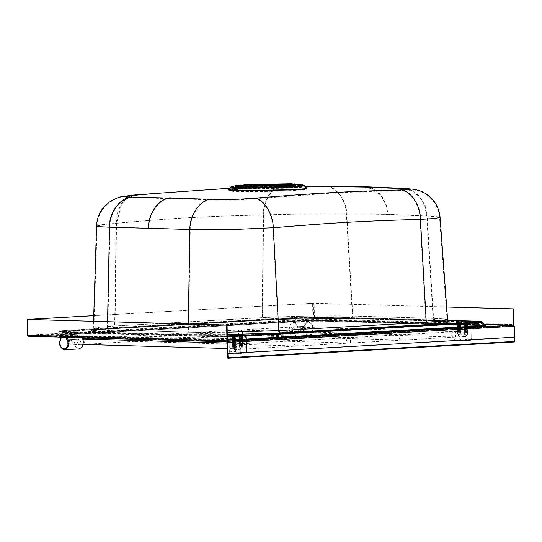 <?xml version="1.0" encoding="UTF-8"?>
<svg xmlns="http://www.w3.org/2000/svg" width="542" height="542" viewBox="0 0 542 542"><rect width="100%" height="100%" fill="white"/><g stroke="black" fill="none" stroke-linecap="round" stroke-linejoin="round"><path stroke-width="0.41" stroke-dasharray="2.71 2.03" d="M227.41 341.325L27.764 335.708L313.703 319.516L484.25 324.333M281.257 186.624L229.496 188.237L304.638 186.231L281.427 186.617C272.606 185.554 263.033 200.513 263.297 214.957L262.159 317.619L114.647 325.972L99.389 327.185L93.339 328.479L97.214 329.353L107.377 329.922L188.121 332.199L186.441 334.556L227.267 334.59M237.518 186.021L236.827 186.306L244.171 186.99L287.517 186.224L295.261 185.642L298.31 185.018L297.605 184.761M132.079 197.573L211.055 199.802C226.671 200.208 240.987 199.863 254.008 198.772L325.498 193.528C349.983 192.119 369.691 191.36 399.976 190.506L408.634 190.039C409.915 189.842 412.767 189.476 403.377 188.907L365.105 187.295L324.401 186.678L281.433 187.159C248.588 187.932 228.629 188.657 203.988 190.059C181.766 191.387 163.359 192.837 135.466 195.425L126.821 196.495C125.548 196.807 122.695 197.41 132.079 197.573C120.886 197.518 109.227 213.108 109.924 227.2L107.811 329.929L188.514 332.205L190.276 229.469C189.856 215.384 200.784 199.774 211.055 199.802M467.414 322.795L464.311 322.971L467.902 322.842L467.888 322.3M464.541 322.849L467.184 322.924L464.311 322.971M242.647 335.525L239.544 335.701M462.163 322.138L462.17 322.68L456.825 322.761L461.682 322.632L461.676 322.09M456.323 322.172L456.337 322.714L456.825 322.761L456.811 322.219M233.819 335.539L236.922 335.363L232.057 335.484L233.819 335.539L233.805 334.997M237.396 334.861L237.41 335.41L236.922 335.363L236.908 334.82M231.556 334.902L231.57 335.444L232.057 335.484L232.044 334.942M27.689 335.2L28.536 336.243L313.655 320.092L314.462 318.96L312.93 318.987L313.655 320.092L512.685 325.715L227.572 341.86L227.931 342.409L513.05 326.264L513.87 325.803L514.195 341.413L227.423 357.652M513.87 325.803L513.389 325.132L512.685 325.715L513.05 326.264M446.662 307.002L313.364 303.235L313.703 319.516M313.364 303.235L93.739 315.674M27.418 319.428L27.764 335.708M93.746 315.64L314.13 303.222L314.462 318.96L513.755 324.59M446.662 306.962L314.13 303.222M514.9 341.433L514.195 341.413M239.774 335.573L229.009 335.532L246.136 335.491L239.937 335.844L242.701 335.938L243.121 335.024M246.129 335.498L246.468 351.778L240.37 352.124L239.517 353.452L245.662 353.106L246.495 351.772L246.149 335.491L246.475 351.772L245.668 353.038L236.414 352.774L235.553 351.467L235.208 335.18M229.009 335.532L229.334 351.812L230.215 353.127L239.462 353.391L240.275 352.124L239.937 335.844L239.063 335.952L240.472 335.837M232.972 335.363L232.457 335.762L233.487 335.83C231.874 335.918 232.498 336.026 235.357 336.155L232.979 336.806C235.377 336.867 236.116 337.022 235.187 337.273L232.057 337.768L236.116 337.293L232.044 336.955L236.102 336.48L232.023 336.142L236.082 335.661L232.728 335.376L235.601 335.322M232.979 336.806L232.376 336.555L235.35 335.952L232.355 335.789L232.01 335.457L232.728 335.376M232.03 336.135L235.513 335.451M236.088 337.232L235.187 337.273M232.382 336.758L232.044 336.948L232.389 337.375L232.992 337.415C235.391 337.476 236.129 337.632 235.201 337.883L233.006 338.228C235.411 338.296 236.149 338.452 235.214 338.703L233.026 339.048C235.424 339.109 236.163 339.265 235.235 339.516L233.04 339.861C235.445 339.922 236.183 340.078 235.248 340.329L233.06 340.674C235.458 340.735 236.197 340.891 235.269 341.142L233.074 341.487C235.479 341.548 236.217 341.704 235.289 341.955L233.094 342.3C235.492 342.361 236.231 342.517 235.303 342.768L233.107 343.113C235.513 343.174 236.251 343.337 235.323 343.587L233.128 343.926C235.526 343.994 236.265 344.15 235.336 344.4L233.141 344.746C235.546 344.807 236.285 344.963 235.357 345.213L233.162 345.559L233.148 344.949L232.213 345.091L236.271 344.617L232.193 344.278L236.251 343.804L232.179 343.465L236.237 342.991L232.687 342.68L232.491 342.253L233.094 342.3M232.064 337.768L232.992 337.619C235.397 337.68 236.136 337.835 235.208 338.086L232.078 338.581L236.149 338.919L232.091 339.394L236.17 339.732L232.112 340.207L236.183 340.545L232.125 341.026L236.204 341.365L232.145 341.833L236.224 342.178L232.166 342.646L232.952 343.106L232.179 343.465L233.128 343.926M233.182 346.616L235.574 346.568L232.586 346.684L232.213 345.091L235.343 344.604C236.265 344.353 235.526 344.197 233.128 344.136L232.2 344.278M232.545 344.902L233.141 344.746M236.19 342.117L233.094 342.503C235.499 342.564 236.237 342.72 235.309 342.971L232.511 343.276M232.559 345.511L233.162 345.559L232.931 345.125M232.586 346.684L234.307 347.625L235.973 346.616L235.946 345.037L235.357 345.213M233.128 344.136L235.323 343.791C236.251 343.54 235.519 343.384 233.114 343.316M235.289 342.158C236.204 341.907 235.472 341.751 233.08 341.69L235.275 341.345C236.21 341.094 235.472 340.938 233.06 340.877L232.464 340.83L232.443 340.017L233.04 339.861M233.06 340.877L236.156 340.491M235.255 340.532C236.183 340.281 235.445 340.125 233.046 340.064L236.136 339.678M233.08 341.69L232.477 341.643L233.074 341.487M232.477 341.643L232.491 342.259M235.242 339.719C236.17 339.468 235.431 339.312 233.026 339.251L232.423 339.001L233.026 339.048M233.026 339.251L236.122 338.858M235.221 338.906C236.163 338.655 235.424 338.499 233.013 338.432L232.41 338.391L232.281 337.781L236.102 338.045M233.013 338.432L235.208 338.086M232.972 336.602C235.377 336.663 236.116 336.819 235.181 337.07L232.992 337.415M236.237 344.563L235.343 344.604M236.224 343.743L235.323 343.791M236.204 342.93L235.309 342.971M235.919 343.608L235.323 343.587M235.933 344.421L235.336 344.4M235.899 342.795L235.303 342.768M235.851 340.356L235.248 340.329M235.885 341.982L235.289 341.955M235.275 341.345L236.17 341.304M235.865 341.169L235.269 341.142M235.831 339.536L235.235 339.516M235.817 338.723L235.214 338.703M235.797 337.91L235.201 337.883M235.784 337.097L235.181 337.07M243.304 345.186L242.396 345.207C243.317 344.956 242.579 344.8 240.187 344.739L242.382 344.394C243.324 344.143 242.586 343.987 240.167 343.926L242.362 343.581C243.283 343.33 242.545 343.167 240.153 343.113L242.349 342.768C243.29 342.517 242.552 342.361 240.133 342.293C239.252 342.273 239.368 342.226 240.485 342.151L243.236 341.934L239.185 341.643L243.216 341.121L239.171 340.83L243.202 340.301L239.151 340.017L243.182 339.488L239.137 339.204L243.195 338.73L239.117 338.391L243.175 337.917L239.097 337.578L243.162 337.104L239.083 336.765L243.141 336.291L240.377 335.999L242.416 335.647L242.701 335.938L240.309 336.25C239.239 336.325 239.137 336.372 240.011 336.392L240.506 336.413C242.647 336.494 243.222 336.643 242.227 336.867L240.031 337.205C242.443 337.273 243.182 337.429 242.24 337.68L240.045 338.025C242.443 338.086 243.182 338.242 242.26 338.493L240.065 338.838C242.47 338.899 243.209 339.055 242.274 339.306L240.079 339.651C242.484 339.712 243.222 339.868 242.294 340.119L240.099 340.464C242.491 340.525 243.229 340.681 242.308 340.932L240.113 341.277C242.525 341.345 243.263 341.501 242.328 341.751L240.133 342.09C242.525 342.151 243.263 342.307 242.342 342.564L240.499 342.761C239.381 342.835 239.266 342.883 240.147 342.91C239.266 342.883 239.381 342.835 240.499 342.761L240.343 342.368L243.277 342.801L239.218 343.276L243.297 343.614L239.239 344.089L243.311 344.427L239.252 344.902L243.304 345.186L242.41 345.816L242.62 345.417M240.018 336.596C239.144 336.575 239.246 336.528 240.316 336.453C239.246 336.528 239.144 336.575 240.018 336.596C242.43 336.663 243.168 336.819 242.227 337.07L240.031 337.415C242.43 337.47 243.168 337.632 242.247 337.883L240.052 338.228C242.457 338.289 243.195 338.445 242.26 338.696L240.065 338.838M243.168 338.675L242.26 338.696M239.469 338.791L239.117 338.391L240.052 338.228M243.148 337.862L242.247 337.883M239.449 338.181L239.103 337.578L240.031 337.415M243.134 337.049L242.227 337.07M239.069 335.952L239.422 336.548L239.083 336.758L240.031 337.205M240.316 336.453C242.911 336.257 243.365 336.06 241.671 335.871L243.114 336.236M243.311 344.427L242.396 345.003L239.605 345.308M239.835 346.839L242.43 346.873L239.632 346.88L239.252 344.902L239.584 344.488L242.972 344.014L243.283 344.373M240.153 343.113L239.205 342.463L240.133 342.09M240.133 342.293C239.252 342.273 239.368 342.226 240.485 342.151L243.236 341.934M240.187 344.739L239.591 344.692M240.167 343.926L239.564 343.675L242.952 343.194L243.27 343.56M239.557 343.066L239.218 343.276L239.571 343.675M242.328 341.955C243.25 341.697 242.511 341.541 240.12 341.48L242.315 341.135C243.25 340.891 242.511 340.728 240.099 340.667L242.294 340.322C243.216 340.071 242.484 339.915 240.086 339.854L242.281 339.509C243.209 339.258 242.477 339.102 240.065 339.041L239.469 338.994M240.12 341.48L239.517 341.236L240.113 341.277M240.099 340.667L239.496 340.417L240.099 340.464M240.086 339.854L239.483 339.604M239.449 337.978L240.045 338.025M240.309 336.25C239.239 336.325 239.137 336.372 240.011 336.392M240.201 345.349C242.592 345.41 243.331 345.566 242.41 345.816L243.006 345.64L243.026 346.805L241.353 347.822L239.639 346.887M242.362 343.377C243.304 343.127 242.565 342.971 240.147 342.91M242.376 344.19C243.297 343.94 242.559 343.784 240.167 343.723M242.396 345.003C243.338 344.753 242.599 344.597 240.181 344.536M242.382 344.394L242.972 344.217M242.362 343.581L242.958 343.404M242.349 342.768L243.256 342.747M242.938 342.585L242.342 342.564M242.43 346.873L243.026 346.812M242.924 341.772L242.328 341.751M242.315 341.135L243.216 341.121M242.904 340.959L242.308 340.932M242.294 340.322L243.202 340.308M242.891 340.146L242.294 340.119M242.281 339.509L243.182 339.488M242.87 339.333L242.274 339.306M242.857 338.52L242.26 338.493M242.836 337.7L242.24 337.68M242.823 336.887L242.227 336.867M232.897 346.833L234.645 344.102L236.515 346.934L234.767 349.665L232.897 346.833M239.103 346.48L240.966 349.312L242.714 346.582L240.851 343.75L239.103 346.48M468.071 332.463L467.163 332.483C468.085 332.226 467.346 332.07 464.955 332.009L467.143 331.663C468.092 331.419 467.353 331.264 464.934 331.196L467.129 330.85C468.044 330.6 467.312 330.444 464.921 330.383L467.109 330.037C468.058 329.787 467.319 329.631 464.901 329.57C464.013 329.543 464.135 329.495 465.253 329.421L468.003 329.204L463.952 328.919L467.983 328.391L463.932 328.106L467.97 327.578L463.918 327.293L467.949 326.758L463.898 326.474L467.956 326.006L463.884 325.661L467.942 325.186L463.864 324.848L467.922 324.373L463.85 324.035L467.909 323.56L465.138 323.269L467.184 322.924L453.776 322.808L470.903 322.761L464.697 323.113L467.895 322.842L465.077 323.527C464.006 323.594 463.905 323.642 464.779 323.669L465.273 323.689C467.414 323.764 467.983 323.913 466.987 324.136L464.792 324.482C467.211 324.543 467.942 324.699 467.008 324.949L464.812 325.295C467.211 325.356 467.949 325.512 467.021 325.762L464.826 326.108C467.238 326.169 467.97 326.325 467.041 326.575L464.846 326.921C467.251 326.982 467.99 327.144 467.055 327.395L464.86 327.734C467.258 327.795 467.997 327.957 467.075 328.208L464.88 328.554C467.292 328.615 468.031 328.77 467.089 329.021L464.894 329.367C467.285 329.428 468.024 329.583 467.109 329.834L465.266 330.031C464.148 330.105 464.027 330.159 464.914 330.18C464.027 330.159 464.148 330.105 465.266 330.031L465.111 329.644L468.044 330.071L463.986 330.545L468.058 330.884L463.999 331.365L468.078 331.704L464.02 332.178L468.071 332.463L467.177 333.093L467.387 332.686M471.235 339.048L465.138 339.394L464.284 340.728L470.381 340.383L471.242 339.041L470.89 322.768L471.242 339.041L470.429 340.308L461.181 340.051L460.314 338.736L459.975 322.456M453.776 322.808L454.115 339.089L453.776 322.808M457.739 322.632L457.218 323.032L458.254 323.1C456.635 323.195 457.258 323.303 460.124 323.425L457.739 324.075C460.144 324.143 460.883 324.299 459.955 324.55L456.825 325.037L460.883 324.563L456.811 324.224L460.869 323.75L456.791 323.411L460.849 322.937L457.489 322.646L460.361 322.598M457.739 323.872C460.138 323.933 460.876 324.096 459.948 324.346L457.753 324.685C460.158 324.753 460.896 324.909 459.968 325.159L457.36 325.485L457.048 325.058L460.869 325.322L456.845 325.85L460.917 326.189L456.859 326.663L460.903 326.948L456.879 327.476L460.917 327.761L456.892 328.289L460.937 328.574L456.913 329.109L460.985 329.448L456.926 329.922L457.279 330.545L460.07 330.247C461.005 329.997 460.266 329.841 457.861 329.773L460.056 329.434C460.971 329.177 460.233 329.021 457.841 328.96L460.036 328.615C460.971 328.371 460.233 328.208 457.827 328.147L460.022 327.802C460.951 327.551 460.212 327.395 457.807 327.334L460.002 326.989C460.93 326.738 460.199 326.582 457.794 326.521L459.989 326.176C460.93 325.925 460.192 325.769 457.773 325.708L456.825 325.037L457.136 323.831L460.117 323.222L457.123 323.059L456.777 322.727L457.489 322.646M457.143 323.831L456.791 323.411L457.13 323.215L460.273 322.72M460.849 324.502L459.955 324.55M457.143 324.035L457.739 324.075M457.163 324.848L457.76 324.895C460.165 324.956 460.896 325.112 459.968 325.363L460.869 325.322M460.104 331.873L457.699 332.395L457.312 331.968L457.909 332.016C460.314 332.077 461.046 332.232 460.117 332.483L457.922 332.829L457.915 332.219L460.104 331.873C461.032 331.623 460.293 331.467 457.895 331.406L457.292 331.155L457.888 331.203C460.293 331.264 461.032 331.419 460.104 331.67L457.909 332.016M457.177 325.457L457.773 325.505C460.178 325.566 460.91 325.722 459.982 325.972L457.787 326.318C460.192 326.379 460.93 326.535 460.002 326.785L457.807 327.131C460.212 327.192 460.944 327.348 460.016 327.598L457.821 327.944C460.226 328.005 460.964 328.161 460.036 328.411L457.841 328.757C460.246 328.818 460.978 328.98 460.05 329.231L457.854 329.57C460.26 329.638 460.998 329.793 460.07 330.044L457.875 330.39C460.28 330.451 461.012 330.606 460.083 330.857L457.888 331.203M457.279 330.342L457.712 330.383L457.699 329.766L457.258 329.529L457.854 329.57M457.949 333.886L460.341 333.845L457.353 333.953L457.699 332.395M457.353 333.953L459.067 334.895L460.741 333.886L460.714 332.307L460.117 332.483M457.895 331.406L460.09 331.06C461.018 330.81 460.28 330.654 457.875 330.593M457.827 328.147L457.231 328.1L457.204 327.083L457.807 327.131M457.841 328.96L457.238 328.716L457.841 328.757M457.245 328.919L457.258 329.529M457.794 326.521L457.197 326.474L457.787 326.318M457.197 326.474L456.859 326.663L457.211 327.083M457.177 325.661L457.191 326.27M457.773 325.708L459.968 325.363M457.157 324.644L457.753 324.685M461.005 331.833L456.96 331.548L460.09 331.06M460.985 331.02L456.947 330.735L460.07 330.247M457.299 331.358L456.96 331.548L457.312 331.968M457.285 330.539L456.947 330.735L457.292 331.155M460.971 330.2L457.265 329.726M460.686 330.884L460.083 330.857M460.7 331.697L460.104 331.67M460.666 330.064L460.07 330.044M460.022 327.802L460.917 327.761M460.612 327.625L460.016 327.598M460.056 329.434L460.957 329.387M460.646 329.251L460.05 329.231M460.036 328.615L460.937 328.574M460.632 328.438L460.036 328.411M460.002 326.989L460.903 326.948M460.598 326.812L460.002 326.785M459.989 326.176L460.578 325.796L459.982 325.972M460.564 325.18L459.968 325.159M460.544 324.367L459.948 324.346M457.231 328.1L456.892 328.296L457.245 328.716M457.218 327.287L456.879 327.483L457.224 327.903M464.779 323.872C463.911 323.845 464.006 323.798 465.083 323.73C464.006 323.798 463.911 323.845 464.779 323.872C467.197 323.933 467.936 324.089 466.994 324.34L464.799 324.685C467.197 324.746 467.936 324.902 467.008 325.153L464.819 325.498C467.224 325.559 467.963 325.715 467.028 325.966L464.833 326.311C467.238 326.372 467.976 326.528 467.041 326.779L467.949 326.765M467.929 325.945L467.028 325.966M464.237 326.264L463.884 325.661L464.819 325.498M467.915 325.132L467.008 325.153M464.216 325.451L463.864 324.848L464.799 324.685M467.902 324.319L466.994 324.34M465.273 323.689L465.138 323.269L463.83 323.222L464.189 323.818L463.85 324.035L464.792 324.482M465.083 323.73C467.678 323.527 468.132 323.33 466.438 323.14L467.882 323.506M468.078 331.704L467.157 332.273L464.365 332.578L464.399 334.15L467.197 334.15L464.596 334.116M464.921 330.383L463.966 329.732L464.894 329.367M464.901 329.57C464.013 329.543 464.135 329.495 465.253 329.421L468.003 329.204M464.955 332.009L464.352 331.758L467.739 331.284L468.051 331.65M464.934 331.196L464.331 330.945L467.123 330.647L468.044 330.071M464.318 330.335L464.331 330.952M464.23 326.06L464.826 326.108M467.096 329.224C468.01 328.974 467.279 328.818 464.887 328.757L464.291 328.703M464.887 328.757L467.983 328.391M464.298 329.319L463.952 328.919L464.88 328.554M467.075 328.411C468.017 328.161 467.279 328.005 464.867 327.937L463.932 328.106L464.284 328.506M464.867 327.937L467.963 327.578M464.27 327.896L464.86 327.734M467.062 327.598C467.983 327.341 467.245 327.185 464.853 327.124L463.918 327.287L464.264 327.693M464.853 327.124L467.041 326.779M464.216 325.247L464.812 325.295M465.077 323.527C464.006 323.594 463.905 323.642 464.779 323.669M464.968 332.619C467.36 332.68 468.098 332.835 467.177 333.093L467.773 332.91L467.793 334.082L466.12 335.091L464.406 334.157M467.123 330.647C468.064 330.396 467.333 330.241 464.914 330.18M467.143 331.46C468.058 331.209 467.326 331.054 464.928 330.993M467.157 332.273C468.098 332.029 467.367 331.873 464.948 331.806M467.143 331.663L467.739 331.487M467.129 330.85L468.037 330.83M467.109 330.037L468.017 330.017M467.705 329.861L467.109 329.834M467.197 334.15L467.793 334.082M467.692 329.041L467.089 329.021M467.671 328.228L467.075 328.208M467.658 327.415L467.055 327.395M467.638 326.602L467.041 326.575M467.624 325.789L467.021 325.762M467.604 324.976L467.008 324.949M467.583 324.163L466.987 324.136M463.83 323.222L464.711 323.107L465.043 339.394L464.284 340.728L454.982 340.396L470.429 340.383L464.331 340.722M457.665 334.102L459.413 331.372L461.276 334.204L459.528 336.934L457.665 334.102M463.864 333.75L465.734 336.582L467.475 333.852L465.612 331.02L463.864 333.75M233.975 348.96L232.87 348.059L232.613 346.887L232.748 345.918L233.887 344.888C235.621 346.297 235.648 347.652 233.975 348.96M70.094 344.333L68.997 343.432L68.732 342.259L68.875 341.291L70.013 340.261C71.747 341.67 71.774 343.025 70.094 344.333M234.503 349.61L465.984 336.501C463.674 334.631 463.64 332.822 465.876 331.074L234.293 344.184L232.877 345.552L232.687 346.846L233.04 348.411L234.503 349.61C236.739 347.862 236.698 346.053 234.395 344.184L234.293 344.184M350.247 343.052C350.647 343.235 350.484 336.846 350.132 337.625C345.085 337.375 345.708 343.73 350.247 343.052L186.346 338.432L238.947 335.457C238.615 336.243 238.446 329.868 238.853 330.024L402.753 334.644C397.686 334.394 398.309 340.755 402.848 340.078C403.248 340.254 403.085 333.865 402.733 334.651L402.733 334.651M238.853 330.024C243.344 329.333 244.063 335.681 238.968 335.451L402.848 340.078M297.646 346.033C298.053 346.209 297.89 339.827 297.531 340.606C292.484 340.356 293.107 346.711 297.646 346.033L133.745 341.413L133.501 340.437M455.334 331.67C450.287 331.419 450.91 337.774 455.449 337.097C455.849 337.28 455.687 330.891 455.334 331.67L291.454 327.043C295.946 326.352 296.664 332.7 291.569 332.47L291.549 332.476C291.217 333.269 291.047 326.887 291.454 327.043M302.206 331.873L303.628 330.505L303.818 329.211L303.466 327.646L301.996 326.447C299.76 328.195 299.801 330.003 302.111 331.873L291.569 332.47L455.449 337.097M245.045 349.014C245.451 349.19 245.289 342.801 244.93 343.587C239.882 343.33 240.506 349.692 245.045 349.014L227.233 348.513M186.367 338.432C191.462 338.662 190.75 332.307 186.258 333.005C185.852 332.842 186.021 339.224 186.367 338.432M350.152 337.625L186.258 333.005M133.42 339.204L133.901 335.979L297.551 340.6M133.657 335.979C138.149 335.288 138.86 341.636 133.766 341.406L83.217 344.448M186.353 338.432L133.766 341.406M291.549 332.476L238.968 335.451M81.056 338.96C85.548 338.269 86.266 344.617 81.171 344.387C80.819 345.179 80.65 338.804 81.056 338.96L83.001 339.007M70.514 339.556C72.824 341.426 72.865 343.242 70.629 344.983L69.159 343.784L68.807 342.219L68.997 340.925L70.514 339.556M81.151 344.394L70.629 344.983M301.996 326.447L95.555 338.133M303.75 330.139L303.628 327.998L302.531 327.097C300.851 328.405 300.878 329.76 302.612 331.169L303.628 330.505M466.405 331.724L467.509 332.625L467.766 333.797L467.624 334.766L466.493 335.796C464.758 334.387 464.731 333.032 466.405 331.724M465.876 331.074L467.339 332.273L467.692 333.838L467.502 335.132L466.086 336.501M82.513 337.768L78.692 334.678L75.365 336.833L74.213 341.67L75.67 346.745L79.24 348.919M77.079 341.751L78.895 344.516L80.602 341.853L78.78 339.089L77.079 341.751M66.741 342.334L68.448 339.671L70.264 342.436L68.563 345.098L66.741 342.334M289.164 329.502L290.309 324.658L293.635 322.504L296.948 324.685L298.412 329.76L297.26 334.597L293.933 336.751L290.62 334.577L289.164 329.502M295.546 329.678L293.845 332.341L292.023 329.577L293.73 326.914L295.546 329.678M305.884 329.096L304.062 326.331L302.361 328.994L304.177 331.758L305.884 329.096M485.219 325.322L328.14 320.728C320.098 320.471 303.337 320.762 293.744 321.331L63.814 334.353C53.495 335.017 52.581 335.518 61.077 335.85L227.383 340.186M213.06 340.139L215.682 336.521L63.699 332.232L58.726 331.738L55.86 335.098L63.861 334.353L64.478 333.886L56.287 334.766L61.856 335.322L61.077 335.85M293.798 321.331C303.452 320.762 319.929 320.478 328.073 320.728L327.341 320.288C319.617 320.044 303.622 320.322 294.414 320.864L293.798 321.331L63.861 334.353M294.414 320.864L64.478 333.886L66.043 330.952L295.973 317.93L294.414 320.864M484.887 325.051L328.073 320.728M479.324 324.577L327.341 320.288L325.376 317.416L477.36 321.704L479.324 324.577M227.294 335.904L64.681 331.568L63.699 332.232L61.856 335.322L227.376 339.658M58.726 331.738L66.043 330.952L66.869 330.369L296.806 317.348L324.373 316.867L447.733 320.349L324.455 316.867L296.745 317.348L66.808 330.369C56.998 331.223 60.914 330.674 58.726 331.738M296.745 317.348L295.973 317.93C306.42 317.409 316.223 317.233 325.376 317.416L324.455 316.867M476.357 321.155L477.36 321.704L482.326 322.138M227.308 336.568L215.682 336.521L216.658 335.864M64.681 331.568C57.865 331.304 58.59 330.905 66.869 330.369L66.808 330.369M448.525 321.365L435.49 320.451L354.59 318.168C335.051 317.537 284.855 318.391 260.756 319.821L113.061 328.188C100.995 328.899 93.725 329.678 91.259 330.532C90.379 331.358 95.141 331.934 105.541 332.273L186.441 334.556M105.541 332.273L107.377 329.922L107.546 321.691M96.564 225.98L102.336 224.618L116.184 223.284L114.647 325.972L113.061 328.188L260.831 319.821C287.965 318.337 331.148 317.578 354.482 318.174L435.362 320.457L448.749 321.487M354.482 318.174L352.815 316.027C333.933 315.41 285.444 316.237 262.159 317.619L260.831 319.821M447.597 319.712L443.593 318.859L433.559 318.303L352.815 316.027L346.758 213.758L388.119 214.395L427.15 216.028L433.559 318.303L435.362 320.457M188.264 323.967L188.121 332.199L227.22 332.239M134.301 194.944L127.35 197.464L121.272 203.846L117.397 213.128L116.184 223.284C144.511 220.675 163.122 219.219 185.452 217.891C210.208 216.482 230.16 215.75 263.297 214.957L305.925 213.887L346.758 213.758C346.589 199.381 334.827 184.849 324.401 186.136M404.691 188.392L412.848 190.696L420.192 196.854L425.179 205.953L427.15 216.028L437.699 216.786L440.084 217.444M365.796 186.76L373.77 188.867L381.067 194.964L386.087 204.158L388.119 214.395M228.284 189.754L241.786 188.467L297.971 187.478L306.989 188.108M306.968 188.074L297.585 187.254L242.105 188.23L228.304 189.72M230.411 187.098L243.453 185.689L295.885 184.768L304.753 185.54M232.877 186.177L243.995 185.235L295.227 184.334L302.253 184.72M239.002 185.235L247.565 184.565L296.095 184.043M238.466 186.143L232.958 186.712L232.2 187.512L239.991 187.999L291.115 187.105L302.24 186.163L302.192 185.262L296.67 184.924M240.113 186.272L230.838 187.437L238.216 185.892M296.908 184.666L304.34 185.899L306.853 188.657C307.05 188.772 307.727 188.359 297.937 188.02C286.183 187.728 271.61 187.871 254.212 188.447L228.724 190.059L238.013 190.98L292.91 190.012L303.005 189.246L306.562 188.426L297.28 187.62L242.382 188.589L228.724 190.059L230.838 187.437L239.605 188.304L291.454 187.397L300.986 186.672L304.34 185.899L295.024 185.12M228.744 190.195L241.807 189.009L297.964 188.02C311.623 188.569 310.139 189.382 293.5 190.466C279.658 191.346 248.771 191.888 237.342 191.455L233.453 191.306M170.33 198.325C159.605 198.331 148.352 213.914 148.915 227.972L190.276 229.469C208.094 229.957 220.919 229.733 235.635 229.401L273.005 227.742L344.847 222.457C369.42 221.041 389.332 220.276 420.07 219.408L425.924 322.273L441.581 321.006L447.055 319.773L443.451 318.947L433.133 318.357L352.422 316.074C329.963 315.505 288.574 316.23 262.491 317.659L115.019 326.013L99.416 327.266L93.881 328.499L97.445 329.333L107.811 329.929C107.641 331.616 106.896 332.578 105.555 332.815L186.455 335.098C205.994 335.728 256.19 334.881 280.289 333.445L427.977 325.085C440.05 324.373 447.313 323.588 449.785 322.734C450.659 321.914 445.903 321.331 435.497 320.993L354.603 318.71C335.058 318.079 284.868 318.933 260.77 320.363L113.075 328.73C101.008 329.441 93.739 330.22 91.273 331.074C90.392 331.9 95.155 332.476 105.555 332.815M148.915 227.972L109.924 227.2L99.423 226.644L97.106 225.987L102.831 224.645L116.557 223.324L115.019 326.013C114.877 327.686 114.233 328.594 113.075 328.73L92.472 330.789C92.865 330.938 93.339 330.173 93.881 328.499L97.106 225.987C97.452 217.179 101.137 209.72 108.176 203.596C111.923 200.777 115.195 198.989 118.007 198.209C123.319 196.712 128.766 195.804 134.355 195.486L127.519 197.959L121.557 204.226L116.557 223.324C144.877 220.716 163.488 219.259 185.804 217.931C210.56 216.522 230.499 215.791 263.629 214.991L262.491 317.659C262.369 319.333 261.8 320.234 260.77 320.363L113.19 328.723M254.008 198.772C262.64 198.304 272.667 213.602 273.005 227.742L278.446 330.627C252.369 332.05 210.973 332.781 188.514 332.205C188.365 333.899 187.681 334.861 186.455 335.098M64.688 332.111C57.872 331.846 58.604 331.447 66.883 330.911L296.813 317.89L324.38 317.409L476.364 321.697C483.179 321.968 482.448 322.368 474.169 322.897L244.239 335.918L216.671 336.406L64.688 332.111L64.024 332.564L216.007 336.853L244.821 336.345L480.198 322.91L481.919 322.497L477.048 322.07L325.065 317.781L296.25 318.289L66.32 331.311L59.153 332.083L64.024 332.564L62.181 335.654L214.165 339.942L216.671 336.406M135.466 195.425L134.355 195.486C181.353 190.886 230.323 188.115 281.271 187.166L281.433 187.159C272.775 186.116 263.371 200.811 263.629 214.991L305.884 213.941L346.365 213.812L352.422 316.074C352.639 317.748 353.364 318.621 354.603 318.71L354.468 318.716C331.155 318.12 287.978 318.879 260.865 320.363M365.105 187.295L373.614 189.375L380.775 195.364L385.708 204.388L387.713 214.449L346.365 213.812C346.202 199.693 334.644 185.418 324.401 186.678L281.271 187.166M387.713 214.449L426.717 216.075L424.786 206.184L419.887 197.247L412.672 191.197L404.657 188.934L365.782 187.302L324.719 186.678M403.377 188.907L404.657 188.934C406.852 188.853 410.87 189.348 416.71 190.432C419.589 191.055 422.821 192.505 426.418 194.788C434.386 200.608 438.763 208.175 439.542 217.484L437.177 216.834L426.717 216.075L433.133 318.357C433.363 320.024 434.156 320.905 435.497 320.993L354.468 318.716M427.977 325.085C426.818 324.895 426.127 323.953 425.924 322.273L278.446 330.627C278.635 332.307 279.252 333.249 280.289 333.445M435.341 321L448.566 322.002C448.071 322.077 447.57 321.331 447.062 319.773L439.542 217.484L433.844 218.562L420.07 219.408C420.28 205.242 409.671 189.978 399.976 190.506M66.883 330.911L64.755 334.245L56.714 335.112L62.181 335.654L61.09 336.392L213.074 340.681C221.204 340.938 237.83 340.647 247.47 340.078L477.4 327.056C487.732 326.392 488.64 325.891 480.137 325.559L328.154 321.27C320.017 321.013 303.398 321.304 293.757 321.873L63.827 334.895C53.495 335.559 52.581 336.06 61.09 336.392M296.813 317.89L294.685 321.223L64.755 334.245L63.895 334.895L56.029 335.62L56.714 335.105M324.441 317.409L476.425 321.697L479.013 324.943L480.137 325.559L328.059 321.27L324.38 317.409L296.772 317.89L66.842 330.911C56.592 331.738 60.873 331.453 59.153 332.083L56.714 335.112M474.169 322.897L476.438 326.352L484.48 325.417L479.013 324.943L327.029 320.654C319.441 320.417 303.744 320.688 294.685 321.223L293.825 321.873L63.895 334.895M244.239 335.918L246.508 339.373L476.438 326.352L477.4 327.056M247.47 340.078L246.508 339.373C237.457 339.909 221.759 340.18 214.165 339.942L213.074 340.681M227.572 341.86L226.841 341.358M480.043 325.559L485.185 325.898L481.919 322.497C479.941 321.914 484.568 322.205 476.425 321.697M227.098 342.043L227.931 342.409M27.479 319.394L27.811 335.132L312.93 318.987L312.599 303.249M458.573 322.266L458.586 322.808M459.914 322.043L459.921 322.585M235.147 334.766L235.16 335.315M240.506 336.413L240.377 335.999M230.269 353.194L229.347 351.812L230.262 353.194L239.564 353.452L230.269 353.194L245.614 353.106L246.468 351.778M240.031 335.837L240.275 352.124M229.361 351.812L235.458 351.467L236.414 352.774M235.113 335.186L235.553 351.467M464.25 326.88L463.898 326.48L464.25 327.083M454.115 339.089L455.036 340.464L454.121 339.082L460.314 338.736M464.799 323.113L465.043 339.394M459.88 322.456L460.219 338.736L461.181 340.051M61.47 337.171L63.719 336.203L66.009 337.3M64.742 349.739L61.205 347.564L59.742 342.49L60.894 337.652L63.97 335.498L67.296 337.334M312.958 328.899C313.012 320.593 304.184 320.342 304.584 328.662C304.529 336.968 313.357 337.219 312.958 328.899M303.628 328.682L305.092 333.757L308.405 335.932L311.731 333.777L312.876 328.94L311.42 323.865L308.107 321.684L304.78 323.838L303.628 328.682M480.056 325.017L484.595 325.261M93.563 321.298L93.339 328.479L92.262 330.288L113.156 328.181M228.202 189.808L231.183 189.287C240.397 187.999 280.939 186.902 297.958 187.478C309.38 187.925 306.955 188.338 307.077 188.162M236.813 185.764L236.827 186.306M298.303 184.476L298.31 185.018M328.059 321.27C319.943 321.02 303.459 321.311 293.825 321.873M226.983 341.413L227.518 341.86M463.817 322.382L464.013 323.107M239.049 335.112L239.246 335.837M235.723 336.243L236.068 336.419M236.271 344.617L235.939 345.051M232.193 344.278L232.545 344.698M236.251 343.804L235.926 344.238M236.237 342.991L235.905 343.425M236.183 340.545L235.858 340.986M232.125 341.02L232.477 341.446M236.204 341.358L235.872 341.799M236.224 342.178L235.892 342.612M232.159 342.652L232.511 343.072M236.136 338.106L235.804 338.54M232.416 338.384L232.078 338.581L232.423 339.001M236.149 338.919L235.824 339.353M232.091 339.394L232.443 339.814M236.17 339.732L235.838 340.166M232.45 340.01L232.112 340.207L232.457 340.627M232.057 337.768L232.41 338.188M236.116 337.293L235.784 337.727M236.102 336.48L235.77 336.914M232.023 336.135L232.376 336.555M236.082 335.661L235.75 336.094M242.999 345.661L243.324 345.24M243.277 342.801L242.945 343.215M243.297 343.614L242.965 344.028M239.578 343.879L239.239 344.089L239.584 344.488M239.537 342.049L239.185 341.65L239.523 341.433M239.503 340.423L239.151 340.017L239.489 339.807M242.931 342.402L243.256 341.988M243.243 341.175L242.911 341.589M239.171 340.837L239.517 341.236M243.222 340.362L242.891 340.776M243.209 339.549L242.877 339.963M242.857 339.143L243.189 338.73M243.175 337.917L242.843 338.33M243.155 337.104L242.83 337.517M243.141 336.291L242.809 336.704M241.061 349.312L234.862 349.665M240.75 343.75L234.55 344.102M245.662 353.106L239.564 353.452M460.49 323.513L460.836 323.689M456.981 332.361L457.319 332.171M456.981 332.368L457.326 332.788M461.039 331.887L460.707 332.327M461.018 331.074L460.686 331.508M461.005 330.261L460.673 330.695M460.951 327.822L460.619 328.256M460.971 328.635L460.639 329.069M460.985 329.448L460.653 329.882M460.903 325.376L460.571 325.81M460.917 326.189L460.585 326.623M460.937 327.002L460.605 327.443M460.883 324.563L460.551 324.997M460.863 323.75L460.537 324.184M460.849 322.937L460.517 323.371M467.76 332.93L468.092 332.517M468.058 330.884L467.726 331.304M463.999 331.358L464.352 331.765M464.358 331.961L464.02 332.171L464.365 332.578M467.692 329.678L468.024 329.258M468.01 328.445L467.678 328.858M467.99 327.632L467.658 328.046M467.97 326.819L467.644 327.233M467.624 326.42L467.956 325.999M467.942 325.186L467.611 325.606M467.922 324.373L467.59 324.787M467.909 323.56L467.577 323.974M455.029 340.464L454.101 339.089L453.756 322.802M465.829 336.582L459.63 336.934M465.517 331.02L459.311 331.372M470.429 340.383L471.255 339.048L470.917 322.761M232.87 348.059L233.04 348.411M232.748 345.918L232.877 345.552M70.419 339.556L82.946 338.845M68.997 343.432L69.159 343.784M68.875 341.291L68.997 340.925M467.509 332.625L467.339 332.273M467.624 334.766L467.502 335.132M303.628 327.998L303.466 327.646M227.118 343.079L244.95 343.581M78.434 334.685L63.97 335.498L61.063 337.158M68.353 339.671L78.685 339.089M68.658 345.098L78.99 344.516M293.385 322.51L307.849 321.691C307.856 321.27 312.653 321.914 313.12 328.913C313.127 332.808 311.643 335.152 308.655 335.932L294.191 336.751M303.967 326.331L293.635 326.914M304.272 331.758L293.94 332.341"/><path stroke-width="0.81" d="M484.25 324.333L513.091 325.146L227.145 341.338M464.298 322.429L467.4 322.253L463.817 322.382M467.888 322.3L467.4 322.253M239.537 335.159L242.633 334.983L239.049 335.112M243.121 335.024L242.633 334.983M459.914 322.043L456.811 322.219L461.676 322.09L459.914 322.043L459.921 322.585M456.323 322.172L456.811 322.219M462.163 322.138L461.676 322.09L461.682 322.632M237.396 334.861L232.044 334.942L236.908 334.82L236.922 335.363M231.556 334.902L232.044 334.942M324.401 186.136L304.638 186.231L365.112 186.753L403.383 188.365C412.78 188.934 409.921 189.3 408.641 189.497L399.982 189.964C372.049 190.75 353.628 191.441 331.399 192.654C306.752 194.036 286.806 195.513 253.995 198.23C240.973 199.32 226.651 199.666 211.034 199.26L132.052 197.031C122.661 196.868 125.514 196.265 126.787 195.953L135.439 194.883L229.496 188.237L135.439 194.883M244.164 186.441L236.813 185.764L247.613 184.558L290.952 183.792L298.303 184.476L287.504 185.682L244.164 186.441M297.605 184.761L290.966 184.341L247.619 185.1L237.518 186.021M93.739 315.674L27.418 319.428L227.071 325.065L227.41 341.426L226.841 341.358L227.423 357.652L228.128 357.673L227.423 357.652M227.071 325.065L226.658 325.085L226.983 340.83L27.689 335.2L28.536 336.243L227.572 341.86L226.841 341.358L227.457 342.469L514.229 326.23L513.389 325.132M513.355 325.234L513.01 308.872L513.423 308.845L513.755 324.59L513.62 325.22L513.091 325.146M513.01 308.872L446.662 307.002M226.983 340.83L227.145 341.44M227.084 341.846L28.536 336.243M93.746 315.64L27.479 319.394L27.811 335.132M27.479 319.394L226.658 325.085M513.423 308.845L446.662 306.962M514.229 326.23L514.9 341.433L514.195 341.413M514.9 341.433L228.128 357.673L227.457 342.469M227.687 353.459L514.46 337.219M228.04 353.465L514.812 337.226M133.501 340.437L133.42 339.204M67.296 337.334L68.997 342.754L67.845 347.591L64.776 349.739L79.24 348.919L82.316 346.772L83.461 341.934L82.513 337.768M227.383 340.186L247.457 339.536L477.387 326.514L484.785 325.898L485.219 325.322M247.457 339.536L246.773 339.035L476.703 326.013L484.894 325.058L482.326 322.138L475.016 322.985L477.387 326.514M227.376 339.658L246.773 339.035L245.086 336.006L227.308 336.568M476.357 321.155L447.733 320.342L476.357 321.155C483.173 321.42 482.441 321.826 474.162 322.355L475.016 322.985L245.086 336.006L244.225 335.376L227.294 335.904M474.162 322.355L244.225 335.376M227.267 334.59L280.275 332.903L427.97 324.543L446.445 322.944L448.525 321.365M427.97 324.543L426.297 322.253L441.615 321.033L447.597 319.712M280.275 332.903L278.778 330.606L426.297 322.253L420.443 219.388C392.083 220.188 373.452 220.885 351.121 222.105C326.365 223.494 306.433 224.977 273.337 227.721L235.641 229.395C220.79 229.727 207.857 229.957 189.883 229.462L188.264 323.967M227.22 332.239L278.778 330.606L273.337 227.721C272.992 213.324 262.782 197.755 253.995 198.23M211.034 199.26C200.581 199.232 189.449 215.127 189.883 229.462L109.491 227.193L107.546 321.691M132.052 197.031C120.649 196.976 108.786 212.85 109.491 227.193L98.901 226.637L96.564 225.967C96.91 217.051 100.636 209.469 107.75 203.243L113.17 199.666C116.618 198.026 119.464 197.017 121.706 196.638L134.301 194.944M448.742 321.487L447.597 319.733L440.084 217.444L434.338 218.534L420.443 219.388C420.66 204.964 409.854 189.429 399.982 189.964M170.303 197.783C159.382 197.796 147.925 213.65 148.501 227.965M324.719 186.136L365.796 186.76L403.383 188.365M365.112 186.753L365.796 186.76M306.989 188.108L304.78 189.023L293.5 189.924L237.315 190.913L229.469 190.472L228.202 189.808L237.687 190.648L293.175 189.673L303.378 188.894L306.996 188.128M296.095 184.043L302.253 184.72L304.753 185.54L301.359 186.319L291.711 187.058L239.279 187.979L230.411 187.098L228.304 189.72M302.253 184.72L302.3 185.621L291.149 186.57L239.923 187.471L232.118 186.976L232.877 186.177L230.411 187.098M294.164 183.914L296.969 184.124L297.009 184.89L287.551 185.689L244.103 186.455L237.484 186.042L239.002 185.235M296.67 184.924L238.466 186.143M295.024 185.12L240.113 186.272M233.453 191.306L228.744 190.195M235.147 334.766L235.16 335.315M482.326 322.138L481.655 321.657L476.52 321.162M66.009 337.3L68.041 342.768C68.441 351.087 59.613 350.837 59.667 342.53L61.47 337.171M61.063 337.158L59.505 342.517C58.712 345.884 64.003 351.284 64.776 349.739L64.742 349.739M484.595 325.261L485.334 325.376L484.894 325.058M93.563 321.298L96.564 225.98M440.084 217.444C439.277 207.918 434.792 200.188 426.608 194.26C423.227 191.956 419.21 190.337 414.569 189.402L404.691 188.392M240.919 185.032L232.877 186.177M304.753 185.54L306.968 188.074M28.482 336.243L27.432 335.18L27.1 319.441M227.809 358.208L514.582 341.968M82.946 338.845L95.555 338.133M83.001 339.007L227.118 343.079M83.217 344.448L227.233 348.513"/></g></svg>
